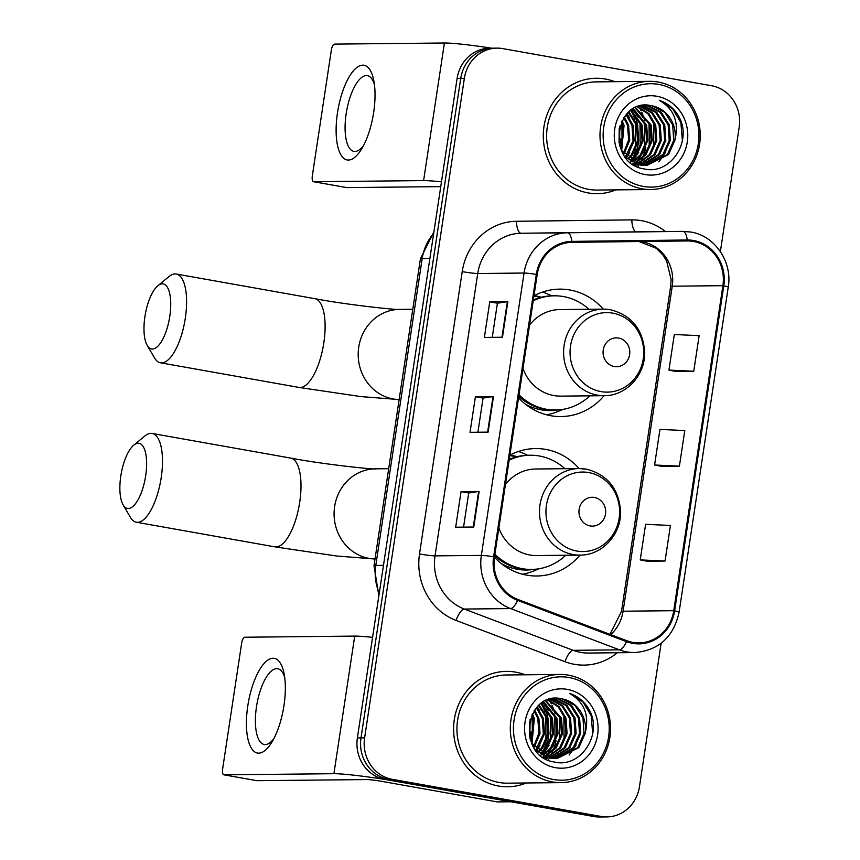 <?xml version="1.0" encoding="UTF-8"?>
<svg xmlns="http://www.w3.org/2000/svg" width="860" height="860" viewBox="0 0 860 860"><rect width="100%" height="100%" fill="white"/><g stroke="black" fill="none" stroke-linecap="round" stroke-linejoin="round"><path stroke-width="1.29" d="M579.113 468.56A63.715 59.039 89.4 0 0 545.735 449.404A63.715 59.039 89.4 0 0 535.576 448.565A63.715 59.039 89.4 0 0 509.862 455.219M494.435 557.216A63.715 59.039 89.4 0 0 526.718 575.146A63.715 59.039 89.4 0 0 536.876 575.996A63.715 59.039 89.4 0 0 579.995 555.108C602.129 555.485 621.554 534.254 620.565 511.087C618.684 488.502 607.278 474.526 586.348 469.151L579.145 468.56A43.279 40.097 89.4 0 0 539.596 508.507A43.279 40.097 89.4 0 0 573.125 554.539A43.279 40.097 89.4 0 0 580.027 555.108L536.672 555.549A43.279 40.097 89.4 0 1 529.771 554.979A43.279 40.097 89.4 0 1 498.864 527.933M610.149 309.708A43.279 40.097 89.4 0 0 603.258 309.127A63.715 59.039 89.4 0 0 569.847 289.981A63.715 59.039 89.4 0 0 559.688 289.132A63.715 59.039 89.4 0 0 533.974 295.797M518.548 397.782A63.715 59.039 89.4 0 0 550.83 415.724A63.715 59.039 89.4 0 0 560.989 416.562A63.715 59.039 89.4 0 0 604.107 395.686M534.329 295.614A58.308 54.019 -90.6 0 1 534.673 295.668A58.308 54.019 -90.6 0 1 541.166 297.27M510.216 455.037A58.308 54.019 -90.6 0 1 510.56 455.101A58.308 54.019 -90.6 0 1 517.053 456.703M551.582 295.84A63.715 59.039 89.4 0 0 542.531 292.077M527.481 455.262A63.715 59.039 89.4 0 0 518.419 451.5M720.379 251.582L739.192 127.194A36.066 33.422 89.4 0 0 711.596 85.742L502.724 48.601A36.066 33.422 89.4 0 0 496.972 48.128L489.738 48.203A36.066 33.422 89.4 0 0 457.122 78.4L357.373 737.934A36.066 33.422 89.4 0 0 384.979 779.386L593.851 816.527A36.066 33.422 89.4 0 0 599.603 817L603.226 816.968A36.066 33.422 89.4 0 1 597.474 816.484A36.066 33.422 89.4 0 0 603.226 816.968L606.837 816.925A36.066 33.422 89.4 0 0 639.453 786.728L661.146 643.269M493.35 48.16A36.066 33.422 89.4 0 0 460.734 78.368L360.996 737.891A36.066 33.422 89.4 0 0 388.591 779.343L597.474 816.484L388.591 779.343A36.066 33.422 89.4 0 1 360.996 737.891L460.734 78.368A36.066 33.422 89.4 0 1 493.35 48.16M540.768 755.435A48.085 44.559 89.4 0 0 541.262 754.596A48.085 44.559 89.4 0 1 540.768 755.435M541.563 754.07A48.085 44.559 89.4 0 0 542.144 753.005A48.085 44.559 89.4 0 1 541.563 754.07M542.982 751.328A48.085 44.559 89.4 0 0 546.369 742.029A48.085 44.559 89.4 0 1 542.982 751.328M545.068 712.058A48.085 44.559 89.4 0 0 541.467 704.136A48.085 44.559 89.4 0 1 545.068 712.058M630.466 162.325A48.085 44.559 89.4 0 0 630.961 161.497A48.085 44.559 89.4 0 1 630.466 162.325M631.261 160.96A48.085 44.559 89.4 0 0 631.842 159.895A48.085 44.559 89.4 0 1 631.261 160.96M632.68 158.229A48.085 44.559 89.4 0 0 636.067 148.93A48.085 44.559 89.4 0 1 632.68 158.229M634.766 118.959A48.085 44.559 89.4 0 0 631.175 111.026A48.085 44.559 89.4 0 1 634.766 118.959M605.365 79.034A57.706 53.471 89.4 0 0 596.163 78.271A57.706 53.471 89.4 0 0 543.434 131.537A57.706 53.471 89.4 0 0 588.143 192.909A57.706 53.471 89.4 0 0 597.345 193.683A57.706 53.471 89.4 0 0 615.911 189.877A57.706 53.471 89.4 0 1 597.345 193.683A57.706 53.471 89.4 0 1 588.143 192.909A57.706 53.471 89.4 0 1 543.434 131.537A57.706 53.471 89.4 0 1 596.163 78.271A57.706 53.471 89.4 0 1 605.365 79.034A57.706 53.471 89.4 0 1 614.803 81.689A57.706 53.471 89.4 0 0 605.365 79.034M515.667 672.144A57.706 53.471 89.4 0 0 506.465 671.37A57.706 53.471 89.4 0 0 453.736 724.647A57.706 53.471 89.4 0 0 498.445 786.018A57.706 53.471 89.4 0 0 507.647 786.782A57.706 53.471 89.4 0 0 526.212 782.987A57.706 53.471 89.4 0 1 507.647 786.782A57.706 53.471 89.4 0 1 498.445 786.018A57.706 53.471 89.4 0 1 453.736 724.647A57.706 53.471 89.4 0 1 506.465 671.37A57.706 53.471 89.4 0 1 515.667 672.144A57.706 53.471 89.4 0 1 525.105 674.788A57.706 53.471 89.4 0 0 515.667 672.144M693.472 241.466A38.474 35.647 -90.6 0 1 722.905 285.681L673.745 610.697A38.474 35.647 -90.6 0 1 638.969 642.914A38.474 35.647 -90.6 0 1 626.811 640.732L517.903 599.463A38.474 35.647 -90.6 0 1 494.489 556.914L537.188 274.566A38.474 35.647 -90.6 0 1 571.911 242.348L687.269 240.95A38.474 35.647 -90.6 0 1 687.333 240.95A38.474 35.647 -90.6 0 1 693.472 241.466M693.611 240.51A39.431 36.539 89.4 0 0 687.258 239.994L571.9 241.391A39.431 36.539 89.4 0 0 536.307 274.404L493.608 556.753A39.431 36.539 89.4 0 0 517.612 600.377L626.51 641.646A39.431 36.539 89.4 0 0 674.627 610.858L723.787 285.832A39.431 36.539 89.4 0 0 693.611 240.51M646.967 561.193L665.049 561.042L670.434 525.46L645.613 524.31L640.227 559.892L647.139 561.225M675.67 371.402L693.751 371.251L699.137 335.658L674.315 334.519L668.94 370.101L675.842 371.434M661.318 466.292L679.4 466.142L684.786 430.559L659.964 429.409L654.589 465.002L661.49 466.324M496.972 48.128A36.066 33.422 89.4 0 0 464.357 78.325L364.608 737.858A36.066 33.422 89.4 0 0 392.214 779.311L601.086 816.452A36.066 33.422 89.4 0 0 606.837 816.925M502.466 337.238L484.373 337.421L489.759 301.838L507.841 301.656L502.466 337.238M473.763 527.029L455.671 527.212L461.057 491.63L479.138 491.447L473.763 527.029M488.114 432.128L470.022 432.322L475.408 396.729L493.489 396.546L488.114 432.128M475.408 396.729L483.073 398.094L492.995 396.578A9.621 0.623 8.6 0 1 493.489 396.546M461.057 491.63L468.721 492.995L478.644 491.479A9.621 0.623 8.6 0 1 479.138 491.447M489.759 301.838L497.424 303.204L507.346 301.677A9.621 0.623 8.6 0 1 507.841 301.656M679.4 466.142L654.589 465.002M693.751 371.251L668.94 370.101M665.049 561.042L640.227 559.892M477.913 432.236L483.073 398.083M492.264 337.346L497.424 303.182M463.551 527.137L468.721 492.973M553.324 749.952A57.706 53.471 89.4 0 0 555.721 741.288A57.706 53.471 89.4 0 1 553.324 749.952M556.613 735.171A57.706 53.471 89.4 0 0 556.044 718.885A57.706 53.471 89.4 0 1 556.613 735.171M554.797 713.166A57.706 53.471 89.4 0 0 552.862 707.178A57.706 53.471 89.4 0 1 554.797 713.166M643.022 156.843A57.706 53.471 89.4 0 0 645.419 148.189A57.706 53.471 89.4 0 1 643.022 156.843A54.105 50.127 89.4 0 0 645.774 147.361M646.312 142.072A57.706 53.471 89.4 0 0 645.742 125.786A57.706 53.471 89.4 0 1 646.312 142.072M644.495 120.056A57.706 53.471 89.4 0 0 642.56 114.079A57.706 53.471 89.4 0 1 644.495 120.056M337.486 112.789A48.085 17.823 100.1 0 1 355.75 68.413A48.085 17.823 100.1 0 1 373.788 80.539A48.085 17.823 100.1 0 1 373.67 112.413A48.085 17.823 100.1 0 1 361.63 148.974A48.085 17.823 100.1 0 1 341.398 155.638A48.085 17.823 100.1 0 1 337.486 112.789M374.444 84.603A38.474 14.254 -79.9 0 0 367.392 75.626A38.474 14.254 -79.9 0 0 346.182 113.649A38.474 14.254 -79.9 0 0 353.922 151.381A38.474 14.254 -79.9 0 0 363.629 145.394M491.705 48.181A48.085 3.107 -171.4 0 0 444.416 43L334.508 44.118A6.009 2.225 -79.9 0 0 331.347 50.073L312.331 175.816A6.009 2.225 -79.9 0 0 313.545 181.707A6.009 2.225 -79.9 0 0 313.696 181.718L346.677 187.588L440.75 186.631M441.47 181.858A48.085 3.107 -171.4 0 0 423.604 180.6L313.696 181.718M643.312 186.426A51.697 47.902 89.4 0 0 698.298 143.824A51.697 47.902 89.4 0 0 658.738 84.409A51.697 47.902 89.4 0 0 603.752 127.011A51.697 47.902 89.4 0 0 643.312 186.426M642.044 188.813A54.105 50.127 89.4 0 0 650.676 189.523A54.105 50.127 89.4 0 0 700.104 139.589A54.105 50.127 89.4 0 0 658.19 82.055A54.105 50.127 89.4 0 0 649.569 81.334A54.105 50.127 89.4 0 0 600.14 131.268A54.105 50.127 89.4 0 0 642.044 188.813M649.569 81.334L596.195 81.883A54.105 50.127 89.4 0 0 546.766 131.816A54.105 50.127 89.4 0 0 588.681 189.35A54.105 50.127 89.4 0 0 597.302 190.071L650.676 189.523M637.894 166.948A54.105 50.127 89.4 0 0 638.754 165.582M639.335 164.582A54.105 50.127 89.4 0 0 640.227 162.97M640.635 162.185A54.105 50.127 89.4 0 0 642.302 158.627M644.796 120.636A54.105 50.127 89.4 0 0 641.743 112.208M641.022 110.682A54.105 50.127 89.4 0 0 639.475 107.747M637.249 165.174L632.508 163.905M641.829 105.587L643.957 105.887L656.717 112.305L664.758 124.947L665.823 140.438L659.523 154.617L642.151 165.184M636.12 165.184L633.551 164.604M641.377 105.672L655.589 112.316L663.63 124.958L664.694 140.449L658.394 154.628L641.592 165.088M674.874 140.341A30.057 27.842 89.4 0 0 651.869 105.802C614.631 96.374 605.816 163.604 643.774 168.839C669.972 175.698 692.558 141.642 679.25 117.315C674.605 108.844 667.951 103.189 659.265 100.33C674.036 108.844 679.239 122.184 674.874 140.341L668.564 154.52L646.677 165.518L641.775 165.12L621.436 150.35M642.431 105.49L648.483 105.834L661.243 112.262L669.284 124.904L670.349 140.395L664.049 154.564L644.419 165.453M646.677 165.518L640.635 165.131L625.736 157.466M643.237 105.447L647.343 105.844L660.114 112.273L668.155 124.915L669.22 140.406L662.909 154.574L643.85 165.4M619.813 126.323L619.566 145.103M619.232 128.506L619.049 142.91M622.092 120.69L624.059 125.367L621.651 150.737M621.522 121.84L622.93 125.377L621.113 149.619M624.36 116.971L628.574 125.323L629.735 140.266L623.951 154.176M623.79 117.798L627.445 125.334L628.682 139.772L623.371 153.413M626.607 114.165L633.1 125.27L634.164 140.76L627.864 154.94L626.241 156.832M626.048 114.799L631.971 125.281L633.035 140.771L625.671 156.219M628.864 111.94L637.625 125.227L638.69 140.718L632.39 154.886L628.531 158.95M628.294 112.456L636.497 125.237L637.561 140.728L631.251 154.907L627.961 158.455M631.1 110.155L642.151 125.184L643.205 140.664L636.905 154.843L630.81 160.669M630.541 110.564L641.012 125.194L642.076 140.674L635.776 154.854L630.24 160.272M633.336 108.715L646.666 125.141L647.73 140.621L641.431 154.8L633.089 162.056M632.788 109.037L645.538 125.151L646.602 140.631L640.302 154.811L632.519 161.744M635.562 107.564L651.192 125.087L652.256 140.578L645.957 154.757L635.357 163.185M634.798 163.443L633.1 164.109M635.013 107.822L650.063 125.098L651.128 140.588L644.828 154.768L634.788 162.927M634.228 163.196L632.541 163.916M637.755 106.672L648.827 113.509L655.718 125.044L656.782 140.524L650.472 154.703L637.625 164.066M637.067 164.26L635.368 164.776M634.809 164.926L634.261 165.055M637.206 106.866L647.924 113.767L654.589 125.055L655.642 140.546L649.343 154.714L637.056 163.873M636.497 164.077L634.809 164.625M639.883 106.016L652.385 112.52L660.243 125.001L661.297 140.481L654.997 154.66L639.894 164.733M639.356 106.156L651.504 112.767L659.104 125.012L660.168 140.492L653.869 154.671L639.324 164.582M651.869 105.802L664.63 112.219L672.681 124.872L673.735 140.352L667.435 154.531L646.118 165.518M656.943 96.277A39.678 36.754 89.4 0 0 614.75 128.968A39.678 36.754 89.4 0 0 645.107 174.569A39.678 36.754 89.4 0 0 687.301 141.868A39.678 36.754 89.4 0 0 656.943 96.277M659.265 100.33L672.563 108.693L680.862 122.55L682.388 140.384M653.568 122.356L653.75 147.125M649.042 122.399L649.225 147.167M644.516 122.453L644.71 147.221M639.99 122.496L640.184 147.264M635.476 122.539L635.658 147.307M621.909 122.679L622.092 147.447M665.866 151.983L658.867 161.916M636.4 108.5L643.054 117.669M643.258 152.22L636.26 162.153M634.884 163.475L633.863 164.357M632.519 109.198L638.539 117.712M638.733 152.263L632.304 161.615M627.047 113.692L629.488 117.809M629.681 152.36L626.768 157.358M144.921 316.577A33.056 12.255 -79.9 0 0 147.232 345.44A33.056 12.255 -79.9 0 0 169.796 316.329A33.056 12.255 -79.9 0 0 157.842 285.756A33.056 12.255 -79.9 0 0 144.921 316.577M157.842 285.756L169.022 276.544A45.085 16.705 100.1 0 1 176.236 274.017A45.085 16.705 100.1 0 1 185.308 318.232A45.085 16.705 100.1 0 1 160.454 362.791A45.085 16.705 100.1 0 1 154.542 357.943L147.232 345.44M614.266 366.51A14.426 13.362 89.4 0 0 629.617 354.621A14.426 13.362 89.4 0 0 618.576 338.044A14.426 13.362 89.4 0 0 603.236 349.934A14.426 13.362 89.4 0 0 614.266 366.51M522.977 368.51A43.279 40.097 89.4 0 0 553.883 395.557A43.279 40.097 89.4 0 0 560.784 396.127L604.139 395.686C626.23 396.051 645.656 374.831 644.667 351.654C642.796 329.068 631.39 315.093 610.46 309.729L603.258 309.127A43.279 40.097 89.4 0 0 563.708 349.085A43.279 40.097 89.4 0 0 597.238 395.106A43.279 40.097 89.4 0 0 604.139 395.686M518.999 394.783A57.104 52.911 89.4 0 0 546.39 409.252A57.104 52.911 89.4 0 0 555.495 410.005A57.104 52.911 89.4 0 0 589.874 395.826M588.982 309.277A57.104 52.911 89.4 0 0 563.44 296.56A57.104 52.911 89.4 0 0 554.334 295.808A57.104 52.911 89.4 0 0 533.221 300.785M518.774 396.32A57.104 52.911 89.4 0 0 544.584 409.274A57.104 52.911 89.4 0 0 553.689 410.026L555.495 410.005M540.779 297.366A57.104 52.911 89.4 0 0 538.113 296.818A57.104 52.911 89.4 0 0 533.909 296.259M554.334 295.808L552.518 295.818A57.104 52.911 89.4 0 0 533.351 299.914M603.258 309.127L559.903 309.568A43.279 40.097 89.4 0 0 529.545 325.08M563.063 409.338L558.624 411.241A62.511 57.921 -90.6 0 1 546.616 414.8M120.808 476.01A33.056 12.255 -79.9 0 0 123.12 504.874A33.056 12.255 -79.9 0 0 145.684 475.752A33.056 12.255 -79.9 0 0 133.741 445.179A33.056 12.255 -79.9 0 0 120.808 476.01M133.741 445.179L144.91 435.966A45.085 16.705 100.1 0 1 152.123 433.451A45.085 16.705 100.1 0 1 161.196 477.665A45.085 16.705 100.1 0 1 136.342 522.224A45.085 16.705 100.1 0 1 130.43 517.365L123.12 504.874M590.164 525.933A14.426 13.362 89.4 0 0 605.505 514.054A14.426 13.362 89.4 0 0 594.464 497.467A14.426 13.362 89.4 0 0 579.124 509.356A14.426 13.362 89.4 0 0 590.164 525.933M494.898 554.205A57.104 52.911 89.4 0 0 522.278 568.675A57.104 52.911 89.4 0 0 531.383 569.438A57.104 52.911 89.4 0 0 565.762 555.259M564.88 468.7A57.104 52.911 89.4 0 0 539.327 455.983A57.104 52.911 89.4 0 0 530.222 455.23A57.104 52.911 89.4 0 0 509.109 460.207M494.661 555.743A57.104 52.911 89.4 0 0 520.472 568.696A57.104 52.911 89.4 0 0 529.577 569.449L531.383 569.438M516.666 456.8A57.104 52.911 89.4 0 0 514 456.241A57.104 52.911 89.4 0 0 509.797 455.682M530.222 455.23L528.405 455.252A57.104 52.911 89.4 0 0 509.238 459.337M586.047 469.13A43.279 40.097 89.4 0 0 579.145 468.56L535.791 469.001A43.279 40.097 89.4 0 0 505.433 484.502M538.951 568.772L534.511 570.664A62.511 57.921 -90.6 0 1 522.504 574.222M247.787 705.888A48.085 17.823 100.1 0 1 266.052 661.512A48.085 17.823 100.1 0 1 284.09 673.649A48.085 17.823 100.1 0 1 283.972 705.522A48.085 17.823 100.1 0 1 271.932 742.083A48.085 17.823 100.1 0 1 251.7 748.737A48.085 17.823 100.1 0 1 247.787 705.888M284.746 677.701A38.474 14.254 -79.9 0 0 277.694 668.725A38.474 14.254 -79.9 0 0 256.484 706.759A38.474 14.254 -79.9 0 0 264.224 744.48A38.474 14.254 -79.9 0 0 273.931 738.493M510.915 801.778L395.965 781.332A48.085 3.107 -171.4 0 0 333.906 773.699L223.998 774.828L256.979 780.687L366.887 779.568A12.018 0.774 8.6 0 1 382.399 781.471L497.349 801.918L510.915 801.778A6.009 5.568 89.4 0 0 511.883 801.853M372.584 637.357A48.085 3.107 -171.4 0 0 354.718 636.099L244.81 637.228A6.009 2.225 -79.9 0 0 241.649 643.183L222.632 768.915A6.009 2.225 -79.9 0 0 223.847 774.817A6.009 2.225 -79.9 0 0 223.998 774.828M498.305 801.993L498.316 801.993A6.009 5.568 -90.6 0 1 497.349 801.918M553.614 779.525A51.697 47.902 89.4 0 0 608.601 736.934A51.697 47.902 89.4 0 0 569.041 677.519A51.697 47.902 89.4 0 0 514.054 720.121A51.697 47.902 89.4 0 0 553.614 779.525M552.346 781.912A54.105 50.127 89.4 0 0 560.978 782.632A54.105 50.127 89.4 0 0 610.407 732.688A54.105 50.127 89.4 0 0 568.492 675.154A54.105 50.127 89.4 0 0 559.871 674.433A54.105 50.127 89.4 0 0 510.442 724.378A54.105 50.127 89.4 0 0 552.346 781.912M559.871 674.433L506.497 674.982A54.105 50.127 89.4 0 0 457.068 724.915A54.105 50.127 89.4 0 0 498.983 782.46A54.105 50.127 89.4 0 0 507.604 783.17L560.978 782.632M548.196 760.046A54.105 50.127 89.4 0 0 549.056 758.681M549.637 757.682A54.105 50.127 89.4 0 0 550.529 756.08M550.938 755.284A54.105 50.127 89.4 0 0 552.604 751.726M553.335 749.942A54.105 50.127 89.4 0 0 556.076 740.46M555.098 713.746A54.105 50.127 89.4 0 0 552.045 705.308M551.324 703.792A54.105 50.127 89.4 0 0 549.776 700.857M547.551 758.273L542.81 757.004L544.53 756.295M552.131 698.696L554.259 698.986L567.019 705.404L575.061 718.057L576.125 733.537L569.825 747.716L552.453 758.294M546.423 758.284L543.864 757.714M551.679 698.782L565.891 705.415L573.932 718.068L574.996 733.548L568.696 747.727L551.894 758.197M585.176 733.451A30.057 27.842 89.4 0 0 562.171 698.9C524.933 689.483 516.118 756.703 554.076 761.949C580.274 768.797 602.86 734.741 589.551 710.414C584.908 701.953 578.253 696.288 569.567 693.429C584.338 701.943 589.53 715.284 585.176 733.451L578.866 747.62L556.979 758.628L552.066 758.23L531.738 743.448M552.733 698.589L558.785 698.943L571.545 705.361L579.586 718.003L580.65 733.494L574.351 747.673L554.721 758.552M556.979 758.628L550.938 758.24L536.038 750.565M553.539 698.557L557.645 698.954L570.416 705.372L578.457 718.014L579.522 733.505L573.212 747.684L554.152 758.509M530.115 719.422L529.857 738.202M529.534 721.604L529.351 736.009M532.394 713.8L534.361 718.466L531.953 743.836M531.824 714.95L533.232 718.476L531.415 742.717M534.662 710.08L538.876 718.422L540.037 733.365L534.254 747.286M534.092 710.908L537.747 718.433L538.983 732.87L533.673 746.512M536.909 707.264L543.402 718.38L544.466 733.859L538.166 748.039L536.543 749.931M536.35 707.909L542.273 718.39L543.337 733.87L535.973 749.329M539.166 705.039L547.928 718.326L548.992 733.817L542.692 747.996L538.833 752.048M538.596 705.555L546.799 718.347L547.863 733.827L541.553 748.007L538.263 751.565M541.402 703.254L552.453 718.283L553.507 733.774L547.207 747.953L541.112 753.768M540.843 703.663L551.314 718.293L552.378 733.784L546.078 747.963L540.542 753.371M543.638 701.814L556.968 718.24L558.033 733.72L551.733 747.899L543.391 755.166M543.079 702.147L555.839 718.25L556.904 733.741L550.604 747.91L542.821 754.843M545.863 700.663L561.494 718.197L562.558 733.677L556.259 747.856L545.659 756.284M545.1 756.542L543.402 757.219M545.315 700.921L560.365 718.207L561.429 733.688L555.13 747.867L545.089 756.026M548.056 699.771L559.129 706.619L566.02 718.143L567.084 733.634L560.774 747.813L547.928 757.165M547.369 757.37L545.67 757.875M545.111 758.025L544.552 758.154M547.508 699.976L558.226 706.866L564.891 718.154L565.945 733.644L559.645 747.824L547.358 756.972M546.799 757.187L545.111 757.735M550.185 699.115L562.687 705.63L570.535 718.1L571.599 733.591L565.299 747.759L550.196 757.832M549.658 699.266L561.806 705.866L569.406 718.111L570.47 733.601L564.171 747.77L549.626 757.692M562.171 698.9L574.932 705.329L582.972 717.971L584.037 733.462L577.737 747.641L556.42 758.628M567.245 689.376A39.678 36.754 89.4 0 0 525.052 722.077A39.678 36.754 89.4 0 0 555.409 767.668A39.678 36.754 89.4 0 0 597.603 734.977A39.678 36.754 89.4 0 0 567.245 689.376M569.567 693.429L582.865 701.792L591.164 715.649L592.691 733.483M563.87 715.466L564.053 740.224M559.344 715.509L559.527 740.277M554.818 715.552L555.001 740.32M550.292 715.595L550.486 740.363M545.777 715.649L545.96 740.417M532.2 715.789L532.394 740.546M576.168 745.093L569.169 755.026M546.702 701.599L553.356 710.768M553.561 745.319L546.562 755.252M545.186 756.574L544.165 757.466M542.821 702.308L548.841 710.822M549.035 745.373L542.606 754.714M537.35 706.791L539.79 710.908M539.983 745.459L537.07 750.457M457.122 78.4L464.357 78.325M593.851 816.527L601.086 816.452M384.979 779.386L392.214 779.311M357.373 737.934L364.608 737.858M433.687 233.372A48.085 44.559 89.4 0 0 422.206 258.505L429.892 258.43M378.873 595.819L374.003 565.751L420.422 258.828A24.048 1.559 8.6 0 1 422.206 258.505L375.788 565.428L383.474 565.353M374.003 565.751A24.048 1.559 8.6 0 1 375.788 565.428A48.085 44.559 89.4 0 0 379.26 593.228M722.905 285.681L672.251 286.197A38.474 35.647 89.4 0 0 642.807 241.982A38.474 35.647 89.4 0 0 639.13 241.531M617.297 652.751A60.114 55.696 -90.6 0 1 574.426 664.318A60.114 55.696 -90.6 0 1 565.02 661.716L456.112 620.447A60.114 55.696 -90.6 0 1 419.519 553.958L462.218 271.609A60.114 55.696 -90.6 0 1 516.473 221.278L631.842 219.88A60.114 55.696 -90.6 0 1 665.468 231.555M626.51 641.646A12.018 4.257 110.8 0 1 619.522 649.859L573.212 650.332A48.085 44.559 89.4 0 0 580.736 652.407A48.085 44.559 89.4 0 0 588.412 653.041L634.723 652.568A48.085 44.559 -90.6 0 1 619.522 649.859L510.614 608.579A48.085 44.559 -90.6 0 1 481.353 555.399L524.052 273.039A12.018 0.774 8.6 0 1 536.307 274.404M462.218 271.609A12.018 0.774 8.6 0 0 477.741 273.512L524.052 273.039A48.085 44.559 -90.6 0 1 567.449 232.78L682.818 231.383A48.085 44.559 -90.6 0 1 682.894 231.383L636.583 231.856A48.085 44.559 89.4 0 0 636.497 231.856L521.138 233.253A48.085 44.559 89.4 0 0 477.741 273.512L435.031 555.872A48.085 44.559 89.4 0 0 464.303 609.052L573.212 650.332A12.018 4.257 -69.2 0 0 565.02 661.716M687.258 239.994A12.018 4.526 89.3 0 0 682.818 231.383L636.497 231.856A12.018 4.526 -90.7 0 1 631.842 219.88M493.608 556.753A12.018 0.774 -171.4 0 0 481.353 555.399L435.031 555.872A12.018 0.774 8.6 0 1 419.519 553.958M517.612 600.377A12.018 4.257 110.8 0 1 510.614 608.579L464.303 609.052A12.018 4.257 -69.2 0 0 456.112 620.447M516.473 221.278A12.018 4.526 -90.7 0 0 521.138 233.253L567.449 232.78A12.018 4.526 89.3 0 1 571.9 241.391M674.627 610.858A12.018 0.774 8.6 0 1 679.099 612.148L728.248 287.132A12.018 0.774 -171.4 0 0 723.787 285.832M610.664 634.615A38.474 35.647 89.4 0 0 623.091 611.213L672.251 286.197A21.64 1.397 8.6 0 0 670.639 286.477L671.122 279.521L666.629 260.956L662.974 255.076L656.363 248.314L639.012 241.542M673.745 610.697L623.091 611.213A21.64 1.397 8.6 0 0 621.49 611.492L670.639 286.477M487.62 432.139L492.995 396.578M501.971 337.238L507.346 301.677M473.269 527.04L478.644 491.479M423.604 180.6L444.416 43M619.942 146.436A48.085 44.559 89.4 0 0 620.888 138.847M620.383 128.538A48.085 44.559 89.4 0 0 619.92 125.958M632.229 161.562A49.289 45.666 89.4 0 0 634.035 158.003M634.981 155.832A49.289 45.666 89.4 0 0 638.518 141.599M637.787 125.743A49.289 45.666 89.4 0 0 633.519 113.058M632.584 111.241A49.289 45.666 89.4 0 0 631.724 109.715M323.822 342.861A45.085 16.705 -79.9 0 0 314.76 298.656C350.396 305.461 402.523 310.492 399.502 309.406A45.085 41.774 -90.6 0 0 358.738 347.16A45.085 41.774 -90.6 0 0 393.235 398.975A45.085 41.774 -90.6 0 0 399.137 399.567L360.759 396.578L298.968 387.43A45.085 16.705 -79.9 0 0 323.822 342.861M600.957 391.601A39.753 36.84 89.4 0 0 643.248 358.835A39.753 36.84 89.4 0 0 612.825 313.147A39.753 36.84 89.4 0 0 570.535 345.913A39.753 36.84 89.4 0 0 600.957 391.601M525.395 404.146A57.641 53.406 89.4 0 0 558.237 409.908M299.71 502.294A45.085 16.705 -79.9 0 0 290.648 458.079C326.284 464.884 378.411 469.915 375.39 468.84A45.085 41.774 -90.6 0 0 334.626 506.583A45.085 41.774 -90.6 0 0 369.123 558.398A45.085 41.774 -90.6 0 0 375.024 558.989L336.647 556.001L274.867 546.852A45.085 16.705 -79.9 0 0 299.71 502.294M576.845 551.034A39.753 36.84 89.4 0 0 619.135 518.268A39.753 36.84 89.4 0 0 588.713 472.57A39.753 36.84 89.4 0 0 546.423 505.336A39.753 36.84 89.4 0 0 576.845 551.034M501.283 563.569A57.641 53.406 89.4 0 0 534.125 569.331M333.906 773.699L354.718 636.099M530.244 739.536A48.085 44.559 89.4 0 0 531.19 731.946M530.684 721.647A48.085 44.559 89.4 0 0 530.222 719.067M542.531 754.671A49.289 45.666 89.4 0 0 544.337 751.102M545.283 748.931A49.289 45.666 89.4 0 0 548.82 734.709M548.089 718.842A49.289 45.666 89.4 0 0 543.821 706.157M542.886 704.34A49.289 45.666 89.4 0 0 542.026 702.824M420.422 258.828L433.924 231.77M728.248 287.132C732.677 262.031 714.896 235.672 690.87 232.039L682.894 231.383M634.723 652.568C658.824 650.45 673.616 636.97 679.099 612.148M609.933 634.336L621.49 611.492M346.526 187.577L313.545 181.707M298.968 387.43L160.454 362.791M314.76 298.656L176.236 274.017M412.789 309.277L399.502 309.406M274.867 546.852L136.342 522.224M290.648 458.079L152.123 433.451M388.677 468.7L375.39 468.84M256.828 780.676L223.847 774.817"/></g></svg>
